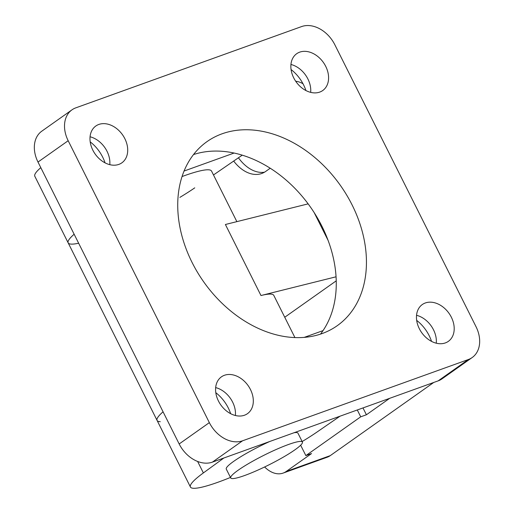 <?xml version="1.0" encoding="UTF-8"?>
<svg xmlns="http://www.w3.org/2000/svg" width="514" height="514" viewBox="0 0 514 514"><rect width="100%" height="100%" fill="white"/><g stroke="black" fill="none" stroke-linecap="round" stroke-linejoin="round"><path stroke-width="0.77" d="M295.01 449.763A40.086 5.403 -26.6 0 1 256.126 470.882A40.086 5.403 -26.6 0 1 230.722 477.949A40.086 5.403 -26.6 0 1 264.145 455.173A40.086 5.403 -26.6 0 1 302.405 442.053A40.086 5.403 -26.6 0 1 295.01 449.763M230.722 477.949L226.276 469.07A40.086 5.403 -26.6 0 1 269.882 441.436M294.079 432.73A40.086 5.403 -26.6 0 1 297.959 433.173L302.405 442.053M71.986 109.835L41.814 131.166A28.81 21.376 54.7 0 0 37.997 162.051L68.176 140.72A28.81 21.376 -125.3 0 1 71.986 109.835A28.81 21.376 -125.3 0 1 75.834 107.837L301.602 26.574A28.81 21.376 -125.3 0 1 334.832 44.744L476.003 326.647A28.81 21.376 -125.3 0 1 472.186 357.532A28.81 21.376 -125.3 0 1 468.338 359.537L438.166 380.868A28.81 21.376 54.7 0 0 442.014 378.863L472.186 357.532M37.997 162.051L179.168 443.961A28.81 21.376 54.7 0 0 212.398 462.131L438.166 380.868M105.049 162.854A33.821 25.096 54.7 0 0 90.194 141.851M431.535 341.38A33.821 25.096 54.7 0 0 416.687 320.383M305.926 90.554A33.821 25.096 54.7 0 0 291.078 69.551M230.651 413.686A33.821 25.096 54.7 0 0 215.803 392.683M320.479 334.139A112.739 83.653 54.7 0 0 323.023 330.618A112.739 83.653 54.7 0 0 321.912 226.224A112.739 83.653 54.7 0 0 234.101 153.037A112.739 83.653 54.7 0 0 193.521 154.566M212.398 462.131L242.569 440.794A28.81 21.376 -125.3 0 1 209.346 422.63L179.168 443.961M68.176 140.72L209.346 422.63M90.066 136.775A22.545 16.731 -125.3 0 1 107.015 151.27A22.545 16.731 -125.3 0 1 109.79 164.673M124.844 138.664A22.545 16.731 -125.3 0 1 121.857 162.835A22.545 16.731 -125.3 0 1 95.18 154.071A22.545 16.731 -125.3 0 1 95.829 126.007A22.545 16.731 -125.3 0 1 124.844 138.664M416.552 315.3A22.545 16.731 -125.3 0 1 433.501 329.795A22.545 16.731 -125.3 0 1 436.277 343.204M451.331 317.189A22.545 16.731 -125.3 0 1 448.343 341.36A22.545 16.731 -125.3 0 1 421.666 332.603A22.545 16.731 -125.3 0 1 422.315 304.532A22.545 16.731 -125.3 0 1 451.331 317.189M290.943 64.468A22.545 16.731 -125.3 0 1 307.892 78.963A22.545 16.731 -125.3 0 1 310.674 92.372M325.722 66.357A22.545 16.731 -125.3 0 1 322.734 90.528A22.545 16.731 -125.3 0 1 296.058 81.771A22.545 16.731 -125.3 0 1 296.713 53.7A22.545 16.731 -125.3 0 1 325.722 66.357M215.674 387.601A22.545 16.731 -125.3 0 1 232.617 402.102A22.545 16.731 -125.3 0 1 235.399 415.505M250.446 389.496A22.545 16.731 -125.3 0 1 247.465 413.667A22.545 16.731 -125.3 0 1 220.782 404.904A22.545 16.731 -125.3 0 1 221.438 376.839A22.545 16.731 -125.3 0 1 250.446 389.496M184.076 171.04L234.101 153.037M352.084 204.893A112.739 83.653 -125.3 0 1 337.152 325.754A112.739 83.653 -125.3 0 1 279.892 335.661A112.739 83.653 -125.3 0 1 186.01 248.577A112.739 83.653 -125.3 0 1 207.02 141.613A112.739 83.653 -125.3 0 1 352.084 204.893M304.198 337.39L323.023 330.618M163.066 411.81A80.171 10.807 153.4 0 0 157.085 420.433L68.163 242.852A80.171 10.807 -26.6 0 1 74.144 234.23A80.171 10.807 153.4 0 0 68.163 242.852L34.811 176.257A80.171 10.807 153.4 0 1 40.799 167.635M194.767 187.848A80.171 10.807 -26.6 0 1 179.881 197.376M78.648 243.225A80.171 10.807 -26.6 0 1 68.163 242.852M242.255 155.157L213.49 174.959M230.465 477.442A80.171 10.807 -26.6 0 1 190.431 487.021A80.171 10.807 -26.6 0 1 203.371 472.931L223.911 457.98M340.043 416.186L317.035 432.023A80.171 10.807 -26.6 0 1 302.155 441.545M242.569 440.794L468.338 359.537M300.658 445.22L305.862 455.603L311.548 453.56L286.176 471.492A28.81 18.922 70.2 0 1 283.15 473.079A28.81 18.922 70.2 0 1 264.614 466.975M270.216 168.219L265.693 171.419A37.58 24.678 70.2 0 1 261.742 173.481A37.58 24.678 70.2 0 1 233.671 161.068M238.445 157.785A37.58 24.678 -109.8 0 0 264.492 172.196M362.98 407.93L366.411 414.772L360.719 416.815L357.294 409.973M389.683 398.318L366.411 414.772M360.719 416.815L305.862 455.603M336.227 280.85L284.743 317.247M433.771 382.448L330.264 455.629L286.176 471.492M303.003 83.756A28.81 18.922 -109.8 0 0 295.704 81.257M283.15 473.079L327.238 457.209A28.81 18.922 -109.8 0 0 330.264 455.629M160.272 421.698A80.171 10.807 -26.6 0 1 157.085 420.433L190.431 487.021M236.864 221.637L211.53 171.053A80.171 10.807 153.4 0 0 182.065 176.533M336.047 276.802L260.971 295.531A80.171 10.807 -26.6 0 1 273.782 295.364L294.92 337.582M308.137 203.859L225.402 224.496L260.971 295.531M314.163 212.59L328.099 240.417M203.371 472.931L197.627 461.456"/></g></svg>
